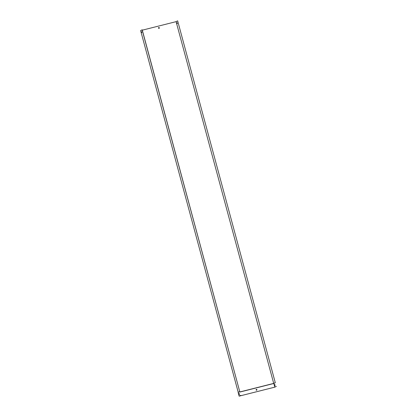 <?xml version="1.0" encoding="UTF-8"?>
<svg xmlns="http://www.w3.org/2000/svg" width="417" height="417" viewBox="0 0 417 417"><rect width="100%" height="100%" fill="white"/><g stroke="black" fill="none" stroke-linecap="round" stroke-linejoin="round"><path stroke-width="0.63" d="M177.162 22.711L177.256 23.613M275.256 382.582L177.652 20.85L275.256 382.582M177.381 23.545L177.152 22.69L177.381 23.545M239.827 391.954L273.708 383.4L176.099 21.648L177.559 20.876M239.853 392.058L273.807 383.489L275.168 382.629M159.033 28.361A0.443 0.427 62.1 0 0 159.294 27.736A0.443 0.427 62.1 0 0 158.517 28.09A0.443 0.427 62.1 0 0 159.033 28.361M142.312 30.175L176.099 21.648M141.811 32.557L141.717 31.656M239.718 391.547L142.207 29.795L140.628 30.603L238.232 392.334L239.718 391.547L142.114 29.821M141.707 31.635L141.728 32.599L141.707 31.635M158.7 27.553A0.443 0.427 -117.9 0 1 159.268 27.751A0.443 0.427 -117.9 0 1 159.112 28.335M239.144 393.403L239.436 394.576M240.734 395.326L239.254 396.114L274.793 387.143L276.273 386.361M256.643 390.229A0.443 0.427 62.1 0 0 256.903 389.603A0.443 0.427 62.1 0 0 256.132 389.952A0.443 0.427 62.1 0 0 256.643 390.229M275.288 382.702L273.807 383.489L274.793 387.143M274.866 384.521L275.032 385.626L274.866 384.521M274.777 384.411L275.074 385.584M239.65 391.672L238.138 392.47L239.134 396.15L274.86 387.132L276.372 386.335M256.726 390.197A0.443 0.427 62.1 0 0 256.392 389.389A0.443 0.427 62.1 0 0 256.309 389.415M239.254 394.492L239.087 393.387L239.353 394.466M240.64 395.352L239.134 396.15"/></g></svg>
